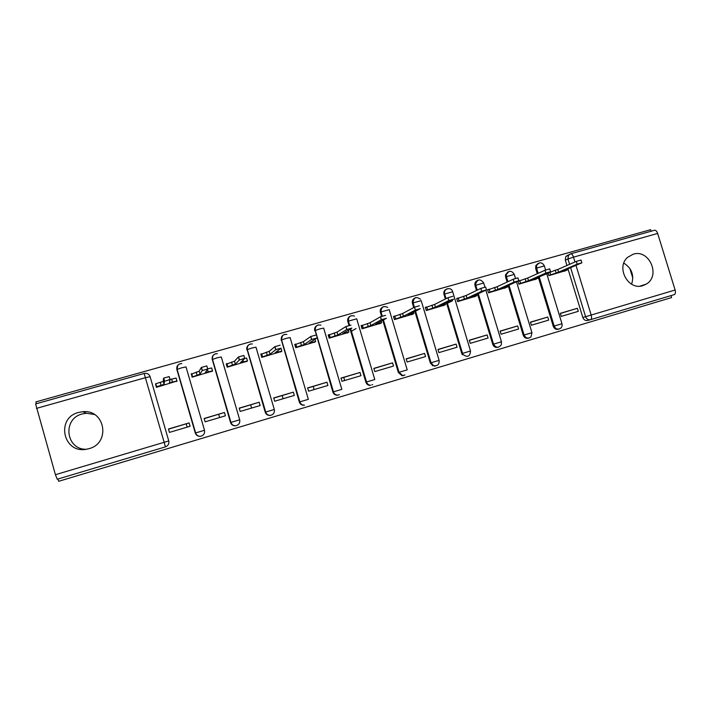 <?xml version="1.0" encoding="UTF-8"?>
<svg xmlns="http://www.w3.org/2000/svg" width="711" height="711" viewBox="0 0 711 711"><rect width="100%" height="100%" fill="white"/><g stroke="black" fill="none" stroke-linecap="round" stroke-linejoin="round"><path stroke-width="1.07" d="M642.868 285.635L646.352 284.053C661.008 275.69 649.152 248.788 633.199 254.209L627.724 257.266C615.575 267.22 628.195 290.852 642.868 285.635M631.617 284.213C634.345 275.246 631.75 268.207 623.831 263.114M88.999 448.659C110.872 443.202 105.21 409.305 82.894 411.696L78.574 412.433C55.529 417.952 63.128 453.92 86.404 449.245L88.999 448.659M94.35 414.451L86.342 413.242L82.227 413.953C62.248 418.646 65.714 449.743 86.227 449.272M57.982 479.018L58.64 481.311L671.602 297.562L670.997 295.607M651.143 231.226L650.663 229.689L35.888 401.902L36.403 403.697M144.137 373.479L145.666 373.302C147.906 373.506 149.381 374.644 150.11 376.697L168.765 440.927C169.289 443.771 168.178 445.744 165.432 446.872L57.244 479.241L55.422 474.708L35.612 403.919L144.129 373.471L35.612 403.919M590.166 319.763L587.828 320.457C585.482 320.892 583.811 319.914 582.833 317.524L567.947 268.776M566.943 265.479L565.325 260.182L567.965 258.991L568.4 255.436L570.702 253.8L565.76 256.653L565.325 260.182M654.396 230.32L654.618 230.248C655.862 230.195 656.875 231.253 657.657 233.439L675.121 290.017C675.734 292.488 675.441 294.025 674.232 294.638L590.61 319.657C588.246 320.092 586.575 319.115 585.588 316.697L570.604 267.638M547.985 272.837L548.839 275.646L565.832 270.58M577.35 308.298L560.321 313.329L561.255 316.386L578.283 311.347L577.35 308.298L560.366 313.48M547.737 317.044L530.442 322.145L531.384 325.229L548.67 320.11L547.737 317.044L530.486 322.305M517.981 281.094L518.914 284.169L536.174 279.014M517.661 325.922L500.1 331.104L501.042 334.214L518.603 329.015L517.661 325.922L500.144 331.264M488.964 289.324L487.586 289.715L488.519 292.816L506.045 287.591M487.124 334.934L469.287 340.205L470.229 343.342L488.066 338.054L487.124 334.934L469.331 340.356M457.982 298.113L456.711 298.478L457.653 301.606L475.455 296.291M456.098 344.097L437.976 349.448L438.927 352.603L457.049 347.244L456.098 344.097L438.02 349.608M426.511 307.045L425.347 307.374L426.289 310.529L444.375 305.135M424.583 353.403L406.168 358.833L407.119 362.023L425.534 356.575L424.583 353.403L406.221 358.993M394.543 316.119L393.485 316.413L394.436 319.595L412.807 314.111M392.561 362.85L373.853 368.378L374.813 371.586L393.512 366.049L392.561 362.85L373.897 368.538M362.05 325.336L361.108 325.602L362.059 328.811L380.732 323.238M356.069 328.544L351.305 331.326M344.693 380.509L343.777 377.434M360.024 372.457L341.004 378.074L341.973 381.309L360.984 375.684L360.024 372.457L341.058 378.234M329.033 334.703L328.206 334.934L329.166 338.169L348.141 332.508M314.129 389.557L313.213 386.455M326.953 382.225L307.632 387.93L308.592 391.192L327.913 385.478L326.953 382.225L307.676 388.09M295.474 344.222L294.772 344.426L295.732 347.688L315.017 341.929M283.111 398.738L282.187 395.609M293.341 392.143L273.699 397.947L274.668 401.235L294.31 395.423L293.341 392.143L273.744 398.107M261.364 353.909L260.786 354.069L261.755 357.357L281.352 351.501M251.623 408.061L250.69 404.915M259.177 402.23L239.207 408.123L240.176 411.447L260.146 405.537L259.177 402.23L239.251 408.292M226.685 363.748L226.231 363.872L227.209 367.187L247.126 361.224M219.646 417.526L218.712 414.353M224.436 412.487L204.137 418.477L205.115 421.836L225.414 415.819L224.436 412.487L204.181 418.646M191.419 373.755L192.086 377.185L212.331 371.089M187.18 427.142L186.246 423.943M189.117 422.912L168.471 429.009L169.449 432.395L190.095 426.28L189.117 422.912L168.516 429.177M155.558 383.931L156.367 387.353L176.932 381.069M195.285 433.026L176.87 369.48L181.563 367.845L186.015 366.903L204.501 430.279C205.008 433.355 203.746 435.345 200.706 436.261L200.6 436.278C197.987 436.527 196.209 435.443 195.285 433.026L176.87 369.48C176.364 366.689 177.448 364.77 180.141 363.721M230.542 422.521L212.296 359.499L217.068 357.837L221.29 356.966L239.696 419.792C240.202 422.876 238.94 424.858 235.901 425.72L235.705 425.765C233.172 425.969 231.448 424.885 230.542 422.521L212.296 359.499C211.78 356.726 212.856 354.825 215.495 353.794M265.221 412.184L247.144 349.679L251.987 347.999L255.978 347.19L274.304 409.474C274.81 412.584 273.539 414.549 270.5 415.357L270.216 415.428C267.763 415.571 266.092 414.486 265.221 412.184L247.144 349.679C246.628 346.932 247.668 345.057 250.272 344.035M299.322 402.017L299.864 401.857C300.673 404.115 302.211 405.217 304.486 405.163L304.121 405.261C301.766 405.332 300.166 404.248 299.322 402.017L281.405 340.027C280.889 337.307 281.911 335.441 284.471 334.437M332.872 392.019L333.468 391.841C334.232 394.001 335.699 395.094 337.867 395.138L337.423 395.254C335.183 395.236 333.663 394.161 332.872 392.019L315.115 330.526C314.6 327.833 315.604 325.985 318.119 324.998M365.889 382.18L366.52 381.994C367.223 384.011 368.582 385.095 370.591 385.264L370.084 385.406C368.005 385.255 366.609 384.18 365.889 382.18L350.105 329.149M349.03 325.522L347.821 321.479L348.283 321.176C347.768 318.51 348.745 316.679 351.225 315.711M398.364 372.502L399.04 372.297L402.586 375.497L401.999 375.666L398.364 372.502L382.767 320.288M381.594 316.359L380.385 312.298L380.918 311.987C380.403 309.338 381.363 307.525 383.798 306.565M414.326 307.25L413.038 302.939L421.188 300.637L439.114 360.353C439.407 364.53 437.541 366.289 433.532 365.641L432.875 365.836L430.333 362.974L414.886 311.471M413.722 307.579L412.433 303.268L413.038 302.939C412.513 300.309 413.455 298.522 415.855 297.571M446.037 298.664L444.651 294.025L452.676 291.768L470.513 350.994C470.051 356.575 467.562 357.757 463.048 354.54L462.328 354.753L461.795 353.598L446.481 302.735M445.362 299.002L443.975 294.381L444.651 294.025C444.126 291.421 445.05 289.653 447.406 288.71M498.295 347.226C495.718 347.928 493.869 346.977 492.759 344.364L477.57 294.087M476.486 290.497L475.019 285.635L475.766 285.262L475.579 284.302C475.552 282.134 476.512 280.694 478.467 280.001M528.762 338.107C526.202 338.827 524.363 337.885 523.252 335.281L508.169 285.538M507.121 282.063L505.592 277.014L506.392 276.632L506.285 274.455L509.04 271.415M558.748 329.131C556.215 329.868 554.393 328.935 553.274 326.331L538.289 277.103M537.267 273.726L535.685 268.536L536.556 268.127L536.707 265.123L539.151 262.972M629.839 268.456L632.826 278.161M519.457 280.667L517.999 281.085M177.963 365.178L176.826 369.667M212.749 355.9L212.162 359.713M248.69 344.915C247.028 346.204 246.433 347.866 246.913 349.919M282.605 335.503L281.103 340.285M316.502 325.851C314.84 327.096 314.253 328.749 314.733 330.802M349.785 316.422C347.981 317.63 347.332 319.31 347.821 321.479M382.491 307.196C380.581 308.352 379.878 310.049 380.385 312.298M414.646 298.14C412.656 299.251 411.918 300.957 412.433 303.268M446.268 289.235C444.224 290.31 443.46 292.017 443.975 294.381M477.383 280.49C475.641 281.28 474.788 282.676 474.841 284.676L475.019 285.635M508.001 271.886L505.477 274.855L505.592 277.014M538.138 263.425L535.836 265.532L535.685 268.536M567.858 255.08L565.76 256.653M434.528 366.156L436.598 365.57M402.319 375.701L404.95 374.955M403.457 375.612L402.79 375.701M372.671 384.571L371.835 384.873M339.36 394.676L337.805 395.138M534.628 279.699L537.872 278.268L532.966 279.441L555.264 270.207L557.753 269.505L558.57 272.162L548.785 275.459M564.187 271.282L567.716 269.771L562.961 270.918L581.865 262.812L577.172 264.163L558.57 272.162M557.753 269.505L576.328 261.381L581.011 260.03L581.838 262.732M518.043 281.307L527.686 278.028L528.504 280.712L518.861 283.973M550.51 271.726L545.861 273.051L528.504 280.712M527.686 278.028L545.008 270.242L549.736 268.891L550.563 271.611M487.648 289.937L497.158 286.693L497.976 289.395L488.466 292.621M504.606 288.239L507.574 286.897L502.508 288.106L518.808 280.721L514.035 282.08L497.976 289.395M497.158 286.693L513.173 279.245L517.946 277.885L518.781 280.632M456.773 298.7L466.14 295.492L466.958 298.22L457.591 301.411M474.121 296.914L476.805 295.66L471.562 296.914L486.484 289.892L481.685 291.261L466.958 298.22M447.423 303.259L452.489 300.789M466.14 295.492L480.823 288.399L485.64 287.04L486.466 289.795M425.418 307.605L434.625 304.432L435.452 307.179L426.236 310.334M443.149 305.73L445.575 304.548L440.127 305.854L453.671 299.207L448.81 300.584L435.452 307.179M434.625 304.432L447.948 297.696L452.809 296.327M393.556 316.653L402.604 313.515L403.439 316.288L394.374 319.408M411.696 314.68L413.873 313.569L408.185 314.937L420.308 308.672L415.393 310.058L403.439 316.288M402.604 313.515L414.522 307.152L419.437 305.766M361.179 325.842L370.067 322.741L370.902 325.54L362.006 328.615M379.745 323.772L381.656 322.732L375.737 324.163L386.375 318.297L381.398 319.692L370.902 325.54M370.067 322.741L380.527 316.759L385.504 315.373M328.286 335.183L337.005 332.126L337.841 334.943L329.113 337.983M347.27 333.015L348.923 332.046L342.746 333.548L351.865 328.091L346.826 329.495L337.841 334.943M337.005 332.126L345.946 326.536L350.985 325.131M294.852 344.684L303.393 341.653L304.237 344.506L295.678 347.501M314.28 342.409L315.657 341.511L309.223 343.084L316.759 338.054L311.534 339.529L304.237 344.506M303.393 341.653L310.76 336.49L315.88 335.068M260.866 354.345L269.22 351.35L270.064 354.22L261.701 357.189M280.747 351.954L281.84 351.136L275.139 352.78L281.049 348.186L275.85 349.625L270.064 354.22M269.22 351.35L274.837 346.684L280.161 345.173M281.005 348.221L281.814 351.065M226.32 364.165L234.488 361.206L235.332 364.103L227.165 367.036M246.664 361.65L247.455 360.912L240.487 362.628L244.708 358.495L239.429 359.953L235.332 364.103M234.488 361.206L238.398 356.993L243.811 355.456L244.691 358.46M242.549 358.913L246.61 358.042L247.446 360.859M191.206 374.19L199.16 371.222L200.013 374.146L192.05 377.079M212.011 371.515L212.5 370.858L205.257 372.653L207.719 368.991L202.208 370.555L200.013 374.146M199.16 371.222L201.311 367.48L206.821 365.925L207.71 368.965M207.363 368.902L211.656 367.96L212.491 370.822M155.576 384.633L155.771 383.736L163.228 381.416L164.09 384.367L156.624 386.677L156.411 387.335M176.781 381.54L176.959 380.972L169.422 382.847L170.071 379.674L164.463 381.265L164.09 384.367M163.228 381.416L163.566 378.163L169.174 376.581L170.071 379.656M168.569 379.905L176.106 378.048L176.959 380.954M55.422 474.708L164.143 442.304L145.391 377.701L36.43 408.39M582.833 317.524L675.121 290.017M569.591 264.323L567.965 258.991L573.484 257.142L574.959 261.977M575.99 265.336L591.179 315.035C591.819 317.55 591.632 319.097 590.61 319.657M657.657 233.439L573.484 257.142C572.702 254.902 571.777 253.791 570.702 253.8L654.618 230.248M304.486 405.163C302.122 405.234 300.513 404.15 299.678 401.911L281.405 340.027L286.337 338.329L290.106 337.574L308.352 399.324L299.864 401.857L281.583 339.92C281.325 335.947 283.085 334.117 286.862 334.428M337.867 395.138C335.619 395.112 334.099 394.036 333.308 391.894L315.115 330.526L320.119 328.811L323.674 328.118L341.84 389.344L333.468 391.841L315.275 330.437C315.089 326.251 316.964 324.483 320.901 325.123M370.591 385.264C368.511 385.113 367.116 384.038 366.387 382.029L350.567 328.864M349.536 325.38L348.283 321.176L356.7 318.812L374.786 379.532L366.52 381.994L350.692 328.793M402.586 375.497L398.942 372.324L383.309 319.986M382.171 316.164L380.918 311.987L389.201 309.649L407.207 369.862L399.04 372.297L383.407 319.941M430.333 362.974L430.982 362.779L415.5 311.16M461.795 353.598L462.514 353.385L447.166 302.397L462.523 353.376L470.513 350.994M492.759 344.364L493.55 344.133L478.325 293.732M477.232 290.132L475.766 285.262L483.702 283.014L484.938 287.084M523.252 335.281L524.105 335.023L508.987 285.173M507.93 281.689L506.392 276.632L514.266 274.393L515.493 278.436M553.274 326.331L554.18 326.065L539.169 276.721M538.138 273.326L536.556 268.127L544.359 265.905L545.613 270.002M560.437 328.42C557.691 329.842 555.611 329.06 554.18 326.065L561.974 323.736C562.428 325.647 561.912 327.211 560.437 328.42M530.921 336.97C528.06 338.96 525.793 338.312 524.105 335.023L531.952 332.686L530.921 336.97M501.282 344.817C498.527 348.23 495.949 347.999 493.55 344.133L501.477 341.769L501.282 344.817M463.048 354.54L462.514 353.385L463.048 354.54M415.553 311.125L431.044 362.761L433.532 365.641L430.982 362.779L439.114 360.353M252.361 343.946C248.708 343.866 247.028 345.742 247.33 349.563L265.701 412.042C266.536 414.371 268.145 415.473 270.5 415.357C268.029 415.5 266.367 414.415 265.487 412.104L274.304 409.474M217.362 353.651C213.798 353.749 212.171 355.651 212.5 359.366L230.951 422.396C231.822 424.787 233.475 425.889 235.901 425.72C233.359 425.916 231.635 424.831 230.728 422.458L239.696 419.792M181.82 363.552C178.319 363.783 176.737 365.712 177.083 369.329L195.614 432.928C196.512 435.372 198.209 436.483 200.706 436.261C198.085 436.501 196.316 435.416 195.383 432.999L204.501 430.279M168.765 440.927L164.143 442.304L165.432 446.872M145.666 373.302L144.129 373.471L145.391 377.701L150.11 376.697M555.264 270.207L556.082 272.873M549.799 272.046L550.598 274.677M576.328 261.381L577.172 264.163M525.162 278.748L525.98 281.432M519.741 280.543L520.55 283.218M545.008 270.242L545.861 273.051M494.589 287.422L495.407 290.124M489.221 289.208L490.03 291.901M513.173 279.245L514.035 282.08M463.528 296.229L464.354 298.958M458.222 297.998L459.039 300.717M480.823 288.399L481.685 291.261M431.977 305.179L432.803 307.934M445.219 303.357L445.53 304.415M426.724 306.939L427.551 309.676M442.624 304.628L442.766 305.099M447.921 297.713L448.792 300.593M399.911 314.28L400.746 317.053M413.464 312.209L413.838 313.444M394.729 316.013L395.556 318.777M410.709 313.631L410.869 314.173M414.469 307.179L415.34 310.085M367.338 323.523L368.174 326.313M381.185 321.159L381.629 322.625M362.219 325.238L363.045 328.029M378.27 322.767L378.456 323.389M380.456 316.804L381.327 319.728M334.223 332.908L335.059 335.734M348.372 330.18L348.897 331.948M329.175 334.614L330.011 337.432M345.297 332.019L345.519 332.757M345.848 326.589L346.728 329.549M300.566 342.462L301.411 345.306M314.982 339.236L315.631 341.431M295.589 344.142L296.425 346.986M311.774 341.378L312.04 342.284M310.654 336.552L311.534 339.529M266.349 352.167L267.194 355.038M261.452 353.829L262.297 356.691M277.663 350.816L278.001 351.963M274.837 346.684L275.726 349.696M231.564 362.032L232.408 364.93M226.738 363.677L227.591 366.565M242.94 360.228L243.402 361.801M238.398 356.993L239.296 360.033M196.192 372.066L197.036 374.99M191.446 373.693L192.299 376.608M207.488 369.329L208.216 371.809M201.311 367.48L202.208 370.555M160.206 382.278L161.068 385.22M155.558 383.878L156.411 386.811M171.573 379.052L172.435 381.994M163.566 378.163L164.463 381.265M639.918 286.169L646.352 284.053M86.342 413.242L82.894 411.696M535.836 265.532L536.707 265.123C539.507 261.87 542.04 262.075 544.315 265.745M546.652 273.424L561.974 323.736M505.477 274.855L506.285 274.455C508.8 270.322 511.449 270.251 514.222 274.233M474.841 284.676L475.579 284.302C477.445 279.023 480.138 278.534 483.658 282.854M516.506 281.76L531.952 332.686M485.871 290.186L501.468 341.769M446.055 298.656L444.659 294.016C443.051 288.746 451.209 286.284 452.623 291.599M414.389 307.223L413.091 302.904C413.633 297.411 416.104 296.203 420.512 299.269M382.269 316.137L381.016 311.933C381.167 307.019 383.407 305.517 387.735 307.428M349.67 325.345L348.408 321.114C348.346 316.617 350.381 314.946 354.513 316.093M567.467 268.98L567.671 269.647M537.614 277.406L537.836 278.143M507.29 285.938L507.538 286.764M476.486 294.594L476.77 295.527M426.769 306.912L427.595 309.658M447.948 297.696L448.81 300.584M394.809 315.977L395.636 318.741M414.522 307.152L415.393 310.058M362.334 325.176L363.161 327.967M380.527 316.759L381.398 319.692M329.317 334.534L330.153 337.352M345.946 326.536L346.826 329.495M295.758 344.053L296.603 346.888M310.76 336.49L311.649 339.476M261.639 353.723L262.483 356.584M274.97 346.613L275.85 349.625M226.942 363.552L227.796 366.449M238.532 356.913L239.429 359.953M191.659 373.559L192.512 376.475M201.453 367.391L202.351 370.467M155.771 383.736L156.624 386.677M163.708 378.065L164.605 381.167"/></g></svg>

